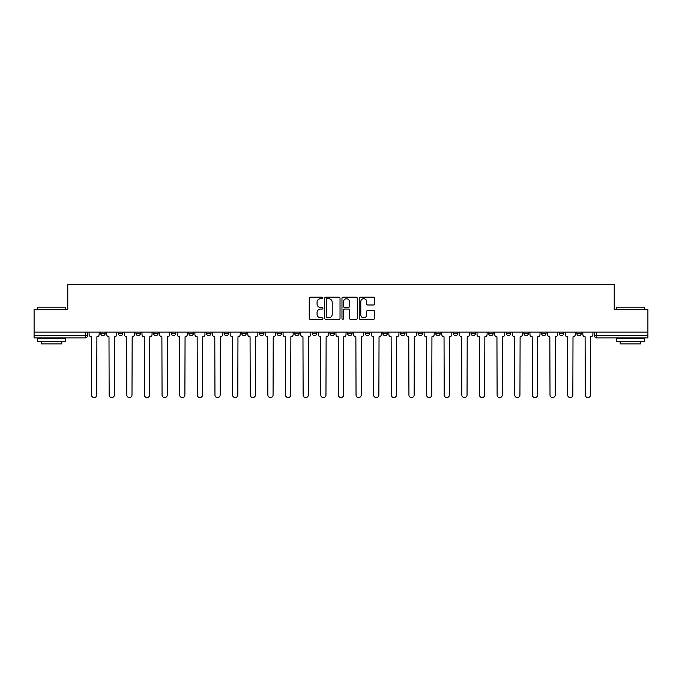 <?xml version="1.0" encoding="UTF-8"?>
<svg xmlns="http://www.w3.org/2000/svg" width="682" height="682" viewBox="0 0 682 682"><rect width="100%" height="100%" fill="white"/><g stroke="black" fill="none" stroke-linecap="round" stroke-linejoin="round"><path stroke-width="1.02" d="M322.918 297.957A0.776 0.776 0 0 0 322.134 297.182L310.353 297.182A1.108 1.108 0 0 0 309.236 298.29L309.236 318.264A1.108 1.108 0 0 0 310.353 319.372L322.134 319.372A0.776 0.776 0 0 0 322.918 318.596A0.776 0.776 0 0 0 322.134 317.821L320.608 317.821A3.546 3.546 0 0 1 317.062 314.266L317.062 312.603A3.546 3.546 0 0 1 320.608 309.048L322.134 309.048A0.776 0.776 0 0 0 322.918 308.273A0.776 0.776 0 0 0 322.134 307.497L320.608 307.497A3.546 3.546 0 0 1 317.062 303.95L317.062 302.288A3.546 3.546 0 0 1 320.608 298.733L322.134 298.733A0.776 0.776 0 0 0 322.918 297.957M576.802 332.125L576.802 333.37L581.32 333.37A2.259 2.259 0 0 1 579.061 335.629A2.259 2.259 0 0 1 576.802 333.37L576.802 332.125M559.163 332.125L559.163 333.37L563.69 333.37A2.259 2.259 0 0 1 561.422 335.629A2.259 2.259 0 0 1 559.163 333.37L559.163 332.125M453.359 332.125L453.359 333.37L457.878 333.37A2.259 2.259 0 0 1 455.619 335.629A2.259 2.259 0 0 1 453.359 333.37L453.359 332.125M435.73 332.125L435.73 333.37L440.248 333.37A2.259 2.259 0 0 1 437.989 335.629A2.259 2.259 0 0 1 435.73 333.37L435.73 332.125M418.092 332.125L418.092 333.37L422.61 333.37A2.259 2.259 0 0 1 420.351 335.629A2.259 2.259 0 0 1 418.092 333.37L418.092 332.125M382.824 332.125L382.824 333.37L387.342 333.37A2.259 2.259 0 0 1 385.083 335.629A2.259 2.259 0 0 1 382.824 333.37L382.824 332.125M347.556 333.37L347.556 332.125L347.556 333.37A2.259 2.259 0 0 0 349.815 335.629A2.259 2.259 0 0 1 347.556 333.37L352.074 333.37A2.259 2.259 0 0 1 349.815 335.629A2.259 2.259 0 0 0 352.074 333.37L352.074 332.125L352.074 333.37M329.926 333.37L329.926 332.125L329.926 333.37A2.259 2.259 0 0 0 332.185 335.629A2.259 2.259 0 0 1 329.926 333.37L334.444 333.37A2.259 2.259 0 0 1 332.185 335.629M312.288 333.37L312.288 332.125L312.288 333.37A2.259 2.259 0 0 0 314.547 335.629A2.259 2.259 0 0 1 312.288 333.37L316.806 333.37A2.259 2.259 0 0 1 314.547 335.629A2.259 2.259 0 0 0 316.806 333.37L316.806 332.125L316.806 333.37M294.658 332.125L294.658 333.37L299.176 333.37A2.259 2.259 0 0 1 296.917 335.629A2.259 2.259 0 0 1 294.658 333.37L294.658 332.125M277.02 332.125L277.02 333.37L281.538 333.37A2.259 2.259 0 0 1 279.279 335.629A2.259 2.259 0 0 1 277.02 333.37L277.02 332.125M259.39 332.125L259.39 333.37L263.908 333.37A2.259 2.259 0 0 1 261.649 335.629A2.259 2.259 0 0 1 259.39 333.37L259.39 332.125M241.752 333.37L241.752 332.125L241.752 333.37A2.259 2.259 0 0 0 244.011 335.629A2.259 2.259 0 0 1 241.752 333.37L246.27 333.37A2.259 2.259 0 0 1 244.011 335.629M206.484 333.37L206.484 332.125L206.484 333.37A2.259 2.259 0 0 0 208.743 335.629A2.259 2.259 0 0 1 206.484 333.37L211.002 333.37A2.259 2.259 0 0 1 208.743 335.629A2.259 2.259 0 0 0 211.002 333.37L211.002 332.125L211.002 333.37M188.846 333.37L188.846 332.125L188.846 333.37A2.259 2.259 0 0 0 191.113 335.629A2.259 2.259 0 0 1 188.846 333.37L193.373 333.37A2.259 2.259 0 0 1 191.113 335.629A2.259 2.259 0 0 0 193.373 333.37L193.373 332.125L193.373 333.37M171.216 333.37L171.216 332.125L171.216 333.37A2.259 2.259 0 0 0 173.475 335.629A2.259 2.259 0 0 1 171.216 333.37L175.734 333.37A2.259 2.259 0 0 1 173.475 335.629A2.259 2.259 0 0 0 175.734 333.37L175.734 332.125L175.734 333.37M153.578 333.37L153.578 332.125L153.578 333.37A2.259 2.259 0 0 0 155.846 335.629A2.259 2.259 0 0 1 153.578 333.37L158.105 333.37A2.259 2.259 0 0 1 155.846 335.629M135.948 333.37L135.948 332.125L135.948 333.37A2.259 2.259 0 0 0 138.207 335.629A2.259 2.259 0 0 1 135.948 333.37L140.466 333.37A2.259 2.259 0 0 1 138.207 335.629A2.259 2.259 0 0 0 140.466 333.37L140.466 332.125L140.466 333.37M118.31 333.37L118.31 332.125L118.31 333.37A2.259 2.259 0 0 0 120.578 335.629A2.259 2.259 0 0 1 118.31 333.37L122.837 333.37A2.259 2.259 0 0 1 120.578 335.629A2.259 2.259 0 0 0 122.837 333.37L122.837 332.125L122.837 333.37M373.429 304.999A1.108 1.108 0 0 0 374.537 303.891L374.537 298.29A1.108 1.108 0 0 0 373.429 297.182L360.335 297.182A1.108 1.108 0 0 0 359.226 298.29L359.226 318.264A1.108 1.108 0 0 0 360.335 319.372L373.429 319.372A1.108 1.108 0 0 0 374.537 318.264L374.537 311.495A1.108 1.108 0 0 0 373.429 310.387L367.82 310.387A1.108 1.108 0 0 0 366.711 311.495L366.711 314.845A2.967 2.967 0 0 1 363.745 317.821A2.967 2.967 0 0 1 360.778 314.845L360.778 301.7A2.967 2.967 0 0 1 363.745 298.733A2.967 2.967 0 0 1 366.711 301.7L366.711 303.891A1.108 1.108 0 0 0 367.82 304.999L373.429 304.999M34.1 332.125L34.1 309.628L67.782 309.628L67.782 284.428L614.218 284.428L614.218 309.628L647.9 309.628L647.9 332.125L34.1 332.125L34.1 335.629L87.569 335.629L87.569 332.125L87.569 335.629A2.259 2.259 0 0 1 85.31 337.888L34.1 337.888L34.1 335.629M340.028 298.29A1.108 1.108 0 0 0 338.92 297.182L325.825 297.182A1.108 1.108 0 0 0 324.717 298.29L324.717 318.264A1.108 1.108 0 0 0 325.825 319.372L338.92 319.372A1.108 1.108 0 0 0 340.028 318.264L340.028 298.29M343.08 297.182L356.175 297.182A1.108 1.108 0 0 1 357.283 298.29L357.283 318.264A1.108 1.108 0 0 1 356.175 319.372L350.574 319.372A1.108 1.108 0 0 1 349.457 318.264L349.457 310.165A1.108 1.108 0 0 0 348.349 309.048L344.632 309.048A1.108 1.108 0 0 0 343.523 310.165L343.523 318.596A0.776 0.776 0 0 1 342.748 319.372A0.776 0.776 0 0 1 341.972 318.596L341.972 298.29A1.108 1.108 0 0 1 343.08 297.182M594.431 332.125L594.431 335.629L647.9 335.629L647.9 337.888L596.69 337.888A2.259 2.259 0 0 1 594.431 335.629L594.431 332.125M647.9 332.125L647.9 335.629M581.32 332.125L581.32 333.37M563.69 332.125L563.69 333.37L563.69 332.125M546.052 332.125L546.052 333.37A2.259 2.259 0 0 1 543.793 335.629A2.259 2.259 0 0 1 541.534 333.37L546.052 333.37M541.534 332.125L541.534 333.37M528.422 332.125L528.422 333.37A2.259 2.259 0 0 1 526.154 335.629A2.259 2.259 0 0 1 523.895 333.37L528.422 333.37M523.895 332.125L523.895 333.37M510.784 332.125L510.784 333.37A2.259 2.259 0 0 1 508.525 335.629A2.259 2.259 0 0 1 506.266 333.37L510.784 333.37M506.266 332.125L506.266 333.37M493.154 332.125L493.154 333.37A2.259 2.259 0 0 1 490.887 335.629A2.259 2.259 0 0 1 488.627 333.37L493.154 333.37M488.627 332.125L488.627 333.37M475.516 332.125L475.516 333.37A2.259 2.259 0 0 1 473.257 335.629A2.259 2.259 0 0 1 470.998 333.37L475.516 333.37M470.998 332.125L470.998 333.37M457.878 332.125L457.878 333.37A2.259 2.259 0 0 1 455.619 335.629M440.248 332.125L440.248 333.37M422.61 333.37L422.61 332.125L422.61 333.37A2.259 2.259 0 0 1 420.351 335.629M404.98 332.125L404.98 333.37A2.259 2.259 0 0 1 402.721 335.629A2.259 2.259 0 0 1 400.462 333.37A2.259 2.259 0 0 0 402.721 335.629A2.259 2.259 0 0 0 404.98 333.37L400.462 333.37L400.462 332.125M387.342 333.37L387.342 332.125L387.342 333.37A2.259 2.259 0 0 1 385.083 335.629M369.712 332.125L369.712 333.37A2.259 2.259 0 0 1 367.453 335.629A2.259 2.259 0 0 1 365.194 333.37A2.259 2.259 0 0 0 367.453 335.629M365.194 332.125L365.194 333.37L369.712 333.37M334.444 332.125L334.444 333.37L334.444 332.125M299.176 333.37L299.176 332.125L299.176 333.37A2.259 2.259 0 0 1 296.917 335.629M281.538 333.37L281.538 332.125L281.538 333.37A2.259 2.259 0 0 1 279.279 335.629M263.908 333.37L263.908 332.125L263.908 333.37A2.259 2.259 0 0 1 261.649 335.629M246.27 332.125L246.27 333.37L246.27 332.125M228.641 333.37L228.641 332.125L228.641 333.37A2.259 2.259 0 0 1 226.381 335.629A2.259 2.259 0 0 1 224.122 333.37L228.641 333.37A2.259 2.259 0 0 1 226.381 335.629M224.122 332.125L224.122 333.37M158.105 332.125L158.105 333.37L158.105 332.125M105.199 332.125L105.199 333.37A2.259 2.259 0 0 1 102.939 335.629A2.259 2.259 0 0 1 100.68 333.37A2.259 2.259 0 0 0 102.939 335.629A2.259 2.259 0 0 0 105.199 333.37L105.199 332.125M100.68 332.125L100.68 333.37L105.199 333.37M85.31 332.125L85.31 337.888A2.259 2.259 0 0 0 87.569 335.629M327.045 298.733A0.776 0.776 0 0 0 326.269 299.509L326.269 317.045A0.776 0.776 0 0 0 327.045 317.821L328.656 317.821A3.546 3.546 0 0 0 332.211 314.266L332.211 302.288A3.546 3.546 0 0 0 328.656 298.733L327.045 298.733M349.457 301.759A2.967 2.967 0 0 0 346.49 298.793A2.967 2.967 0 0 0 343.523 301.759L343.523 306.388A1.108 1.108 0 0 0 344.632 307.497L348.349 307.497A1.108 1.108 0 0 0 349.457 306.388L349.457 301.759M89.095 334.504L89.095 332.125L89.095 334.504A2.259 2.259 0 0 0 91.354 336.763L91.524 394.972A2.6 2.6 0 0 0 94.125 397.572A2.6 2.6 0 0 0 96.725 394.972L96.895 336.763A2.259 2.259 0 0 0 99.154 334.504L99.154 332.125L99.154 334.504M91.354 336.763L91.524 394.972M96.725 394.972L96.895 336.763M106.724 334.504L106.724 332.125L106.724 334.504A2.259 2.259 0 0 0 108.992 336.763L109.154 394.972A2.6 2.6 0 0 0 111.754 397.572A2.6 2.6 0 0 0 114.354 394.972L114.525 336.763A2.259 2.259 0 0 0 116.784 334.504L116.784 332.125L116.784 334.504M124.363 334.504L124.363 332.125L124.363 334.504A2.259 2.259 0 0 0 126.622 336.763L126.792 394.972A2.6 2.6 0 0 0 129.392 397.572A2.6 2.6 0 0 0 131.993 394.972L132.163 336.763A2.259 2.259 0 0 0 134.422 334.504L134.422 332.125L134.422 334.504M108.992 336.763L109.154 394.972M114.354 394.972L114.525 336.763M126.622 336.763L126.792 394.972M131.993 394.972L132.163 336.763M37.493 307.147L65.753 307.147L37.493 307.147L37.493 309.628M65.753 341.281L37.493 341.281L37.493 338.46L65.753 338.46L65.753 341.281M61.798 341.281L61.798 343.881L41.449 343.881L41.449 341.281M616.247 307.147L644.507 307.147L616.247 307.147L616.247 309.628M644.507 341.281L616.247 341.281L616.247 338.46L644.507 338.46L644.507 341.281M640.551 341.281L640.551 343.881L620.202 343.881L620.202 341.281M141.992 334.504L141.992 332.125L141.992 334.504A2.259 2.259 0 0 0 144.26 336.763L144.422 394.972A2.6 2.6 0 0 0 147.022 397.572A2.6 2.6 0 0 0 149.622 394.972L149.793 336.763A2.259 2.259 0 0 0 152.052 334.504L152.052 332.125L152.052 334.504M159.631 334.504L159.631 332.125L159.631 334.504A2.259 2.259 0 0 0 161.89 336.763L162.06 394.972A2.6 2.6 0 0 0 164.66 397.572A2.6 2.6 0 0 0 167.261 394.972L167.431 336.763A2.259 2.259 0 0 0 169.69 334.504L169.69 332.125L169.69 334.504M177.26 334.504L177.26 332.125L177.26 334.504A2.259 2.259 0 0 0 179.528 336.763L179.69 394.972A2.6 2.6 0 0 0 182.29 397.572A2.6 2.6 0 0 0 184.89 394.972L185.061 336.763A2.259 2.259 0 0 0 187.32 334.504L187.32 332.125L187.32 334.504M144.26 336.763L144.422 394.972M149.622 394.972L149.793 336.763M161.89 336.763L162.06 394.972M167.261 394.972L167.431 336.763M179.528 336.763L179.69 394.972M184.89 394.972L185.061 336.763M194.899 334.504L194.899 332.125L194.899 334.504A2.259 2.259 0 0 0 197.158 336.763L197.328 394.972A2.6 2.6 0 0 0 199.928 397.572A2.6 2.6 0 0 0 202.528 394.972L202.699 336.763A2.259 2.259 0 0 0 204.958 334.504L204.958 332.125L204.958 334.504M197.158 336.763L197.328 394.972M202.528 394.972L202.699 336.763M212.528 334.504L212.528 332.125L212.528 334.504A2.259 2.259 0 0 0 214.796 336.763L214.958 394.972A2.6 2.6 0 0 0 217.558 397.572A2.6 2.6 0 0 0 220.158 394.972L220.329 336.763A2.259 2.259 0 0 0 222.588 334.504L222.588 332.125L222.588 334.504M214.796 336.763L214.958 394.972M220.158 394.972L220.329 336.763M230.166 334.504L230.166 332.125L230.166 334.504A2.259 2.259 0 0 0 232.426 336.763L232.596 394.972A2.6 2.6 0 0 0 235.196 397.572A2.6 2.6 0 0 0 237.796 394.972L237.967 336.763A2.259 2.259 0 0 0 240.226 334.504L240.226 332.125L240.226 334.504M232.426 336.763L232.596 394.972M237.796 394.972L237.967 336.763M247.796 334.504L247.796 332.125L247.796 334.504A2.259 2.259 0 0 0 250.064 336.763L250.226 394.972A2.6 2.6 0 0 0 252.826 397.572A2.6 2.6 0 0 0 255.426 394.972L255.597 336.763A2.259 2.259 0 0 0 257.864 334.504L257.864 332.125L257.864 334.504M250.064 336.763L250.226 394.972M255.426 394.972L255.597 336.763M265.434 334.504L265.434 332.125L265.434 334.504A2.259 2.259 0 0 0 267.694 336.763L267.864 394.972A2.6 2.6 0 0 0 270.464 397.572A2.6 2.6 0 0 0 273.064 394.972L273.235 336.763A2.259 2.259 0 0 0 275.494 334.504L275.494 332.125L275.494 334.504M267.694 336.763L267.864 394.972M273.064 394.972L273.235 336.763M283.064 334.504L283.064 332.125L283.064 334.504A2.259 2.259 0 0 0 285.332 336.763L285.502 394.972A2.6 2.6 0 0 0 288.094 397.572A2.6 2.6 0 0 0 290.694 394.972L290.864 336.763A2.259 2.259 0 0 0 293.132 334.504L293.132 332.125L293.132 334.504M285.332 336.763L285.502 394.972M290.694 394.972L290.864 336.763M300.702 334.504L300.702 332.125L300.702 334.504A2.259 2.259 0 0 0 302.961 336.763L303.132 394.972A2.6 2.6 0 0 0 305.732 397.572A2.6 2.6 0 0 0 308.332 394.972L308.503 336.763A2.259 2.259 0 0 0 310.762 334.504L310.762 332.125L310.762 334.504M302.961 336.763L303.132 394.972M308.332 394.972L308.503 336.763M318.332 334.504L318.332 332.125L318.332 334.504A2.259 2.259 0 0 0 320.6 336.763L320.77 394.972A2.6 2.6 0 0 0 323.362 397.572A2.6 2.6 0 0 0 325.962 394.972L326.132 336.763A2.259 2.259 0 0 0 328.4 334.504L328.4 332.125L328.4 334.504M320.6 336.763L320.77 394.972M325.962 394.972L326.132 336.763M335.97 334.504L335.97 332.125L335.97 334.504A2.259 2.259 0 0 0 338.229 336.763L338.4 394.972A2.6 2.6 0 0 0 341 397.572A2.6 2.6 0 0 0 343.6 394.972L343.771 336.763A2.259 2.259 0 0 0 346.03 334.504L346.03 332.125L346.03 334.504M338.229 336.763L338.4 394.972M343.6 394.972L343.771 336.763M353.6 334.504L353.6 332.125L353.6 334.504A2.259 2.259 0 0 0 355.868 336.763L356.038 394.972A2.6 2.6 0 0 0 358.638 397.572A2.6 2.6 0 0 0 361.23 394.972L361.4 336.763A2.259 2.259 0 0 0 363.668 334.504L363.668 332.125L363.668 334.504M355.868 336.763L356.038 394.972M361.23 394.972L361.4 336.763M371.238 334.504L371.238 332.125L371.238 334.504A2.259 2.259 0 0 0 373.497 336.763L373.668 394.972A2.6 2.6 0 0 0 376.268 397.572A2.6 2.6 0 0 0 378.868 394.972L379.039 336.763A2.259 2.259 0 0 0 381.298 334.504L381.298 332.125L381.298 334.504M373.497 336.763L373.668 394.972M378.868 394.972L379.039 336.763M388.868 334.504L388.868 332.125L388.868 334.504A2.259 2.259 0 0 0 391.136 336.763L391.306 394.972A2.6 2.6 0 0 0 393.906 397.572A2.6 2.6 0 0 0 396.498 394.972L396.668 336.763A2.259 2.259 0 0 0 398.936 334.504L398.936 332.125L398.936 334.504M391.136 336.763L391.306 394.972M396.498 394.972L396.668 336.763M406.506 334.504L406.506 332.125L406.506 334.504A2.259 2.259 0 0 0 408.765 336.763L408.936 394.972A2.6 2.6 0 0 0 411.536 397.572A2.6 2.6 0 0 0 414.136 394.972L414.306 336.763A2.259 2.259 0 0 0 416.566 334.504L416.566 332.125L416.566 334.504M408.765 336.763L408.936 394.972M414.136 394.972L414.306 336.763M424.136 334.504L424.136 332.125L424.136 334.504A2.259 2.259 0 0 0 426.403 336.763L426.574 394.972A2.6 2.6 0 0 0 429.174 397.572A2.6 2.6 0 0 0 431.774 394.972L431.936 336.763A2.259 2.259 0 0 0 434.204 334.504L434.204 332.125L434.204 334.504M426.403 336.763L426.574 394.972M431.774 394.972L431.936 336.763M441.774 334.504L441.774 332.125L441.774 334.504A2.259 2.259 0 0 0 444.033 336.763L444.204 394.972A2.6 2.6 0 0 0 446.804 397.572A2.6 2.6 0 0 0 449.404 394.972L449.574 336.763A2.259 2.259 0 0 0 451.834 334.504L451.834 332.125L451.834 334.504M444.033 336.763L444.204 394.972M449.404 394.972L449.574 336.763M459.412 334.504L459.412 332.125L459.412 334.504A2.259 2.259 0 0 0 461.671 336.763L461.842 394.972A2.6 2.6 0 0 0 464.442 397.572A2.6 2.6 0 0 0 467.042 394.972L467.204 336.763A2.259 2.259 0 0 0 469.472 334.504L469.472 332.125L469.472 334.504M461.671 336.763L461.842 394.972M467.042 394.972L467.204 336.763M477.042 334.504L477.042 332.125L477.042 334.504A2.259 2.259 0 0 0 479.301 336.763L479.472 394.972A2.6 2.6 0 0 0 482.072 397.572A2.6 2.6 0 0 0 484.672 394.972L484.842 336.763A2.259 2.259 0 0 0 487.101 334.504L487.101 332.125L487.101 334.504M479.301 336.763L479.472 394.972M484.672 394.972L484.842 336.763M494.68 334.504L494.68 332.125L494.68 334.504A2.259 2.259 0 0 0 496.939 336.763L497.11 394.972A2.6 2.6 0 0 0 499.71 397.572A2.6 2.6 0 0 0 502.31 394.972L502.472 336.763A2.259 2.259 0 0 0 504.74 334.504L504.74 332.125L504.74 334.504M496.939 336.763L497.11 394.972M502.31 394.972L502.472 336.763M512.31 334.504L512.31 332.125L512.31 334.504A2.259 2.259 0 0 0 514.569 336.763L514.74 394.972A2.6 2.6 0 0 0 517.34 397.572A2.6 2.6 0 0 0 519.94 394.972L520.11 336.763A2.259 2.259 0 0 0 522.369 334.504L522.369 332.125L522.369 334.504M514.569 336.763L514.74 394.972M519.94 394.972L520.11 336.763M529.948 334.504L529.948 332.125L529.948 334.504A2.259 2.259 0 0 0 532.207 336.763L532.378 394.972A2.6 2.6 0 0 0 534.978 397.572A2.6 2.6 0 0 0 537.578 394.972L537.74 336.763A2.259 2.259 0 0 0 540.008 334.504L540.008 332.125L540.008 334.504M532.207 336.763L532.378 394.972M537.578 394.972L537.74 336.763M547.578 334.504L547.578 332.125L547.578 334.504A2.259 2.259 0 0 0 549.837 336.763L550.007 394.972A2.6 2.6 0 0 0 552.608 397.572A2.6 2.6 0 0 0 555.208 394.972L555.378 336.763A2.259 2.259 0 0 0 557.637 334.504L557.637 332.125L557.637 334.504M549.837 336.763L550.007 394.972M555.208 394.972L555.378 336.763M565.216 334.504L565.216 332.125L565.216 334.504A2.259 2.259 0 0 0 567.475 336.763L567.646 394.972A2.6 2.6 0 0 0 570.246 397.572A2.6 2.6 0 0 0 572.846 394.972L573.008 336.763A2.259 2.259 0 0 0 575.276 334.504L575.276 332.125L575.276 334.504M567.475 336.763L567.646 394.972M572.846 394.972L573.008 336.763M582.846 334.504L582.846 332.125L582.846 334.504A2.259 2.259 0 0 0 585.105 336.763L585.275 394.972A2.6 2.6 0 0 0 587.875 397.572A2.6 2.6 0 0 0 590.476 394.972L590.646 336.763A2.259 2.259 0 0 0 592.905 334.504L592.905 332.125L592.905 334.504M585.105 336.763L585.275 394.972M590.476 394.972L590.646 336.763M596.69 332.125L596.69 337.888M65.753 309.628L65.753 307.147M59.308 338.46L59.308 337.888M43.938 338.46L43.938 337.888M644.507 309.628L644.507 307.147M638.062 338.46L638.062 337.888M622.692 338.46L622.692 337.888"/></g></svg>
